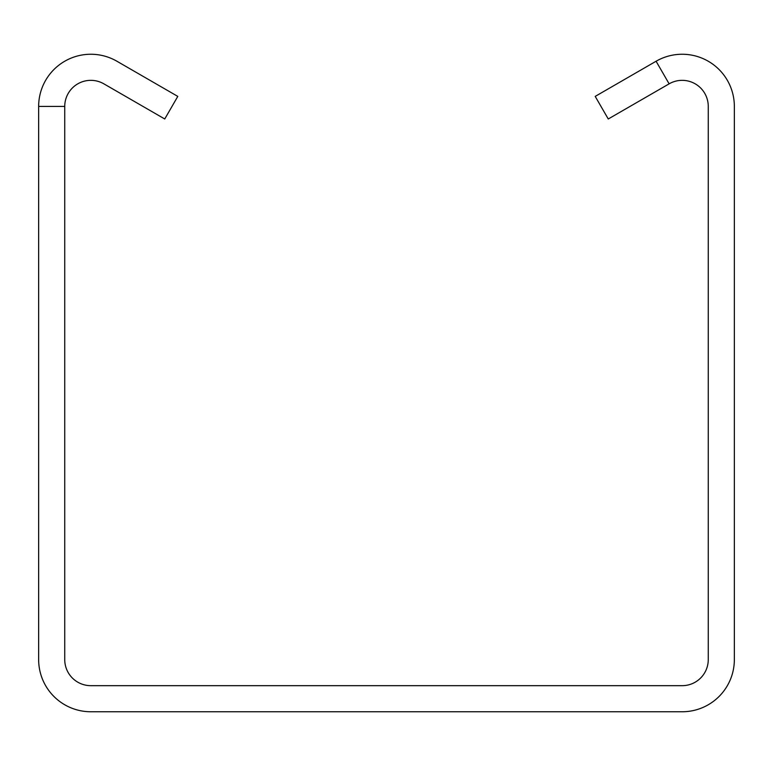 <?xml version="1.0" encoding="UTF-8"?>
<svg xmlns="http://www.w3.org/2000/svg" width="773" height="773" viewBox="0 0 773 773"><rect width="100%" height="100%" fill="white"/><g stroke="black" fill="none" stroke-linecap="round" stroke-linejoin="round"><path stroke-width="1.16" d="M656.084 61.241L595.21 96.393L608.254 118.984L669.128 83.842A26.089 26.089 0 0 1 708.261 106.432L708.261 659.582A26.089 26.089 0 0 1 682.173 685.67L90.828 685.67A26.089 26.089 0 0 1 64.739 659.582L64.739 106.432A26.089 26.089 0 0 1 103.872 83.842L164.746 118.984L177.79 96.393L116.916 61.241A52.178 52.178 0 0 0 38.65 106.432L38.65 659.582A52.178 52.178 0 0 0 90.828 711.759L682.173 711.759A52.178 52.178 0 0 0 734.35 659.582L734.35 106.432A52.178 52.178 0 0 0 656.084 61.241L669.128 83.842M38.65 106.432L64.739 106.432"/></g></svg>
